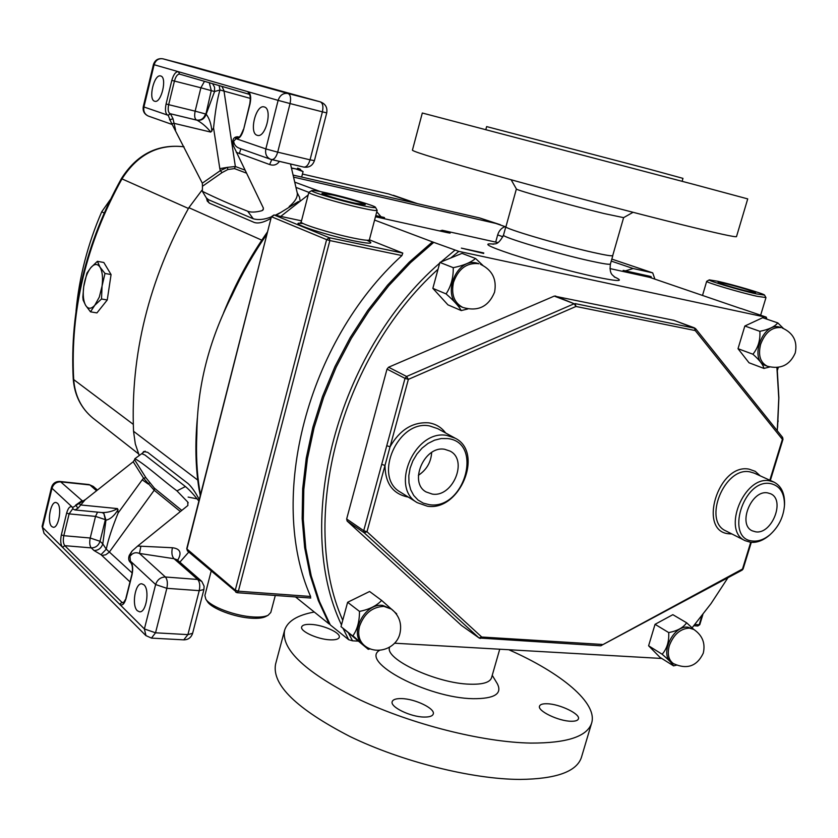 <?xml version="1.0" encoding="UTF-8"?>
<svg xmlns="http://www.w3.org/2000/svg" width="838" height="838" viewBox="0 0 838 838"><rect width="100%" height="100%" fill="white"/><g stroke="black" fill="none" stroke-linecap="round" stroke-linejoin="round"><path stroke-width="1.26" d="M154.611 101.22C147.959 99.649 154.108 73.713 160.624 75.965L160.718 75.986C167.464 77.316 161.305 103.556 154.789 101.272L154.611 101.22M257.161 135.295C248.739 133.232 255.883 104.153 264.159 106.918L264.295 106.95C272.842 108.731 265.698 138.165 257.423 135.379L257.161 135.295M137.38 610.755L139.579 611.813C146.231 612.871 149.971 589.617 143.916 584.788L141.832 583.803C135.19 582.735 131.409 605.675 137.38 610.755M51.715 526.505L53.213 527.259C58.639 528.349 62.305 507.053 57.361 503.177L55.926 502.486C50.521 501.396 46.834 522.43 51.715 526.505M177.352 559.983L178.012 559.669C181.94 552.661 180.076 548.681 172.419 547.738L137.673 546.062L187.89 505.482L187.712 502.014L188.215 502.821M181.794 510.394L154.37 488.156L145.896 477.681L134.583 459.748L134.866 458.732C144.859 463.98 162.551 480.164 176.954 490.879L187.712 502.014M145.163 451.137L141.748 453.672L144.964 455.034L185.418 486.553C189.084 489.497 193.568 494.336 198.878 501.082M291.477 168.176L295.72 168.878L291.435 167.956M102.068 286.02L99.303 297.113L94.799 305.252C91.185 309.18 88.137 309.222 85.644 305.378C83.35 301.062 82.711 294.829 83.716 286.669C84.942 278.52 87.309 272.182 90.808 267.678C94.369 263.624 97.438 263.446 100.005 267.144C102.393 271.365 103.084 277.661 102.068 286.02L104.991 273.46L100.005 267.144L97.407 261.32L90.808 267.678L86.922 273.125L83.716 286.669L82.847 297.061L83.151 300.151L85.644 305.378L90.494 311.83L94.799 305.252L101.503 298.998L102.068 286.02M487.004 648.486L472.496 647.659M505.984 226.553L505.838 226.679C502.685 228.083 559.952 245.063 593.126 252.437C605.685 255.244 612.264 256.302 612.829 255.6L612.777 255.391M478.969 263.74L476.686 263.059C455.244 257.256 440.537 299.292 461.298 306.802L462.796 307.441C454.102 302.728 451.012 294.348 453.505 282.322C458.396 268.862 466.64 262.64 478.215 263.645L478.969 263.74M461.623 310.479L467.834 308.96M475.837 258.743L482.824 265.353M391.346 608.996L382.599 605.371C364.457 602.983 348.618 634.094 362.812 644.213L363.064 644.422M368.584 649.23L370.323 648.842M396.699 613.845L381.919 600.657M693.707 629.39L687.883 627.18C672.746 625.096 658.951 655.693 671.867 662.649L671.982 662.722M673.857 665.781L676.434 665.194M686.867 623.001L693.854 629.474M780.419 327.344L779.193 326.998C762.245 322.316 748.9 360.476 765.628 365.588L767.304 366.227C760.223 362.571 757.992 355.26 760.621 344.292C765.125 332.518 771.882 326.946 780.89 327.585L780.419 327.344M764.266 368.343L769.734 366.981M778.01 323.112L783.383 328.412M206.326 197.873L208.526 199.737L253.296 218.791C258.513 220.237 264.546 219.587 271.376 216.833M246.351 173.089L234.462 168.595L227.873 169.517L222.039 172.607L202.45 186.266L202.367 191.326C215.995 198.051 231.089 204.682 247.66 211.218C250.876 212.496 255.559 212.339 261.718 210.757L263.331 209.605M202.45 186.266L202.314 183.187L171.046 122.243L168.187 115.319L170.449 113.779L173.016 118.745L175.571 129.974M206.347 197.915L209.186 203.058M275.252 215.23L280.039 212.81M235.583 138.5L238.002 136.824L238.83 137.023L237.824 136.772L238.484 136.992L236.065 138.668L265.845 148.913L278.122 100.371L247.818 91.656C250.625 93.165 251.369 97.218 250.038 103.849L243.575 129.628C241.648 136.018 239.144 139.035 236.065 138.668L233.037 141.999L232.765 141.287L233.247 145.477L263.446 208.222L262.671 210.307L261.718 210.757M233.875 142.292L233.037 141.999L233.174 144.073L233.875 142.292C234.525 145.309 236.526 147.352 239.867 148.42L239.972 148.452M279.41 161.399C276.98 164.835 273.722 165.882 269.637 164.541L236.285 152.307M289.162 206.567C294.955 201.759 297.658 197.297 297.291 193.211L290.514 163.986M235.667 78.468L162.96 58.828L288.073 93.5L320.326 101.869L235.855 78.521M300.004 200.408L299.575 197.359L297.165 192.688M172.146 124.234L171.046 122.243M269.637 164.541L271.784 159.618M239.312 153.679L240.873 148.776M233.174 144.073L233.205 145.288M250.405 98.413L219.965 89.97C217.398 98.444 215.261 111.108 213.564 127.973L210.788 132.1C206.85 127.156 202.293 123.196 197.129 120.232L170.449 113.779L197.003 120.19C201.361 120.745 204.336 118.713 205.918 114.094L206.158 114.188C209.332 118.315 211.228 123.982 211.878 131.168M222.039 172.607L220.31 170.638L227.402 167.349L235.352 166.5L244.885 170.072M197.129 120.232C201.497 120.798 204.503 118.776 206.158 114.188L214.57 91.541L219.965 89.97L219.137 85.581M204.482 81.328L200.89 87.781L174.43 81.066L168.679 104.677L195.149 111.15L200.89 87.781L214.57 91.541L214.58 87.267L212.59 83.685M227.873 169.517L227.402 167.349L219.818 168.627L220.31 170.638L202.314 183.187M171.832 123.689L174.032 123.333L210.788 132.1M169.548 119.844L173.016 118.745M276.027 215.397L298.454 201.508M142.669 452.981L143.623 451.514L147.635 452.311L188.047 483.557C191.525 486.648 195.264 491.979 199.266 499.553M201.927 190.257L188.864 207.688C148.829 280.185 130.393 354.715 133.546 431.277L135.295 443.857L139.234 455.516M197.108 498.851L188.162 497.091M320.472 191.619L294.714 182.129M206.515 198.239L207.3 201.162L209.678 203.299L254.27 222.458C258.293 223.798 263.865 222.437 270.988 218.351M375.466 207.321C375.194 205.792 346.984 197.454 327.627 193.149C318.262 191.054 312.993 190.195 311.799 190.572C308.751 191.294 339.233 200.481 360.162 205.101C370.49 207.374 375.592 208.117 375.466 207.321L377.163 210.328C376.618 210.967 371.14 210.149 360.749 207.866C339.065 203.1 307.242 193.568 308.845 192.363L295.929 187.377M497.845 242.58L442.265 230.272L439.636 230.932M97.407 261.32L103.818 262.493L111.066 274.56L107.254 299.983L96.936 312.909L90.494 311.83M76.028 311.108C79.191 277.179 87.749 244.068 101.723 211.773L110.323 199.591M654.918 279.138L652.708 272.874L633.14 268.516L625.452 270.873L623.2 270.37L622.896 271.428M651.713 278.048L650.351 276.383L625.452 270.873M375.466 216.759L384.244 218.697L384.527 217.639L383.762 217.356L375.78 215.586M381.018 216.749L376.786 211.773M495.687 242.098L497.667 234.933C498.987 230.691 501.459 227.926 505.063 226.616L495.792 223.421L293.551 177.111M611.824 259.099L652.708 272.874M500.401 224.741L479.703 217.953L293.08 175.079M505.063 226.616L505.785 226.868M308.175 194.971L280.751 216.403M266.966 234.127C253.82 252.95 242.13 273.45 231.906 295.625C208.872 340.595 197.192 386.706 196.867 433.969C195.914 454.227 196.857 473.051 199.706 490.45L200.492 494.755M199.706 490.45L199.035 489.151C195.526 467.426 194.971 443.7 197.359 417.984M384.527 217.639L375.749 215.691M651.22 276.676L624.048 270.664L623.776 271.627L609.97 268.569M741.159 308.677L649.639 277.336L623.776 271.627M624.048 270.664L623.2 270.37M759.961 331.356L744.846 326.013L738.016 348.702L749.025 362.781L764.036 368.458M753.027 354.264L738.016 348.702M760.192 331.24C768.792 329.491 774.605 326.757 777.643 323.039M753.121 353.971C758.118 347.613 760.37 340.165 759.877 331.649M763.9 368.27C763.146 364.771 759.563 360.162 753.173 354.453M668.818 632.648L655.054 624.32L648.602 645.784L659.956 657.327L673.626 665.906M662.261 654.31L648.602 645.784M669.049 632.522C677.387 630.867 683.2 627.683 686.49 622.969M662.345 654.038C666.975 648.622 669.101 641.583 668.734 632.92M673.49 665.76C672.359 663.633 668.672 659.862 662.408 654.468M359.565 611.457L347.623 602.281L341.014 626.635L368.301 649.366M359.848 611.321C369.244 609.436 376.451 605.874 381.447 600.626M368.102 649.199L352.924 635.77C357.281 629.568 359.46 621.576 359.471 611.771M446.193 293.949L432.848 288.356L447.932 304.854L461.34 310.605M446.277 293.614C451.054 286.187 453.379 277.661 453.253 268.045L453.641 267.594C463.362 265.583 470.6 262.598 475.356 258.649M461.151 310.385C458.774 306.121 453.85 300.706 446.382 294.169M475.638 258.533L462 253.38L439.887 262.42L432.848 288.356M777.874 322.934L762.653 317.717L744.846 326.013M686.72 622.844L672.851 614.673L655.054 624.32M352.84 636.084L341.014 626.635M381.73 600.479L369.6 591.492L347.623 602.281M453.348 267.71L439.887 262.42M483.777 252.961L461.382 248.132L483.641 253.443M348.514 633.088L352.536 640.808L348.671 639.708L330.298 624.918L319.446 601.454L311.212 575.853L305.786 548.419L303.283 519.508L303.806 489.497L307.399 458.805L314.041 427.883L323.678 397.181L336.174 367.17L351.352 338.301L368.982 311.003L388.811 285.674L410.505 262.692L433.749 242.36L458.826 251.379L450.666 258.02M348.671 639.708L343.014 628.353M341.475 624.928C292.954 523.195 336.52 352.746 439.699 263.111M440.956 261.99L454.793 250.3M438.044 269.218C339.893 357.816 298.223 520.356 342.742 620.277M661.779 658.469L394.572 643.207M357.983 641.122L352.536 640.808M692.125 627.767L711.022 603.611L727.929 577.759M777.266 430.732L778.774 398.239L776.899 367.526M766.288 318.964L765.702 317.204L766.257 317.131L766.917 319.184M458.826 251.379L765.702 317.204M777.13 367.505L778.879 397.683L777.58 427.422M766.257 317.131L741.117 308.552M329.826 624.059L329.166 624.017L318.325 600.574L310.091 574.994L304.655 547.581L302.151 518.701L302.675 488.711L306.258 458.061L312.888 427.171L322.504 396.51L334.98 366.531L350.148 337.693L367.767 310.427L387.565 285.14L409.237 262.179L432.46 241.878L433.749 242.36M442.265 230.272L450.132 233.121L447.576 232.692L384.244 218.697M329.166 624.017L295.51 596.918M432.46 241.878L374.586 220.069M107.254 299.983L101.503 298.998M111.066 274.56L104.991 273.46M301.67 177.059L303.073 171.601L297.584 168.145M298.014 168.281L299.26 168.763C301.701 169.768 300.517 169.81 295.72 168.878L303.073 171.601M132.027 574.795L131.859 574.449C132.896 569.044 132.551 565.158 130.833 562.801L130.414 561.104L155.627 584.526L144.387 628.95L119.614 604.25C122.201 606.084 124.359 604.156 126.098 598.437L132.027 574.795C133.273 568.562 132.739 564.005 130.414 561.104L129.817 555.049L130.948 553.038L130.529 555.709C132.917 552.797 135.892 552.033 139.464 553.436L174.021 558.705L177.122 559.784L201.225 580.87M134.583 459.748L133.211 461.759L85.78 499.291L72.697 507.503L73.105 509.095L74.97 509.954L77.986 508.237L85.183 499.741M83.685 500.757L81.642 500.904L75.65 505.125L77.861 504.308M82.857 501.302L60.682 481.86L89.928 484.961L96.538 490.754M172.419 547.738C171.361 552.692 171.895 556.359 174.021 558.705L197.674 579.456L165.379 576.994L139.464 553.436L140.899 546.187M130.948 553.038L132.205 550.901L137.673 546.062M132.174 572.951L106.269 549.194L101.021 554.662L94.003 550.524C98.36 550.44 101.293 548.23 102.791 543.893L106.269 549.194C108.092 540.039 112.041 527.971 118.137 512.971L117.54 508.603C112.805 511.306 107.631 512.626 102.006 512.563L74.97 509.954M145.896 477.681L143.602 478.215L154.202 490.251L180.369 511.547M105.724 519.989L103.891 513.474L105.944 520.168L102.791 543.893L100.026 541.296L105.368 519.654L105.944 520.168C110.176 519.34 114.219 515.862 118.085 509.724M102.006 512.563L103.891 513.474L102.404 512.594M149.531 482.814L148.232 484.05L142.23 479.818L143.602 478.215L133.211 461.759M79.139 503.586L80.846 504.979L117.54 508.603M75.65 505.125L77.986 508.237M130.529 555.709L129.303 555.301L131.66 551.624M131.639 551.645L132.111 551.006M767.598 492.88C751.424 489.602 737.346 524.598 752.273 530.831L755.614 531.816C771.924 534.738 785.667 499.741 770.51 493.729L767.598 492.88M444.674 449.294C424.499 445.313 408.357 482.426 426.081 491.937L432.282 494.085C452.771 497.625 468.348 460.198 450.121 451.116L444.674 449.294M387.02 369.097L405.016 378.367L408.357 379.373L384.998 465.415L381.699 464.378L405.016 378.367L406.598 376.471L574.187 303.744L575.968 306.467L408.357 379.373L406.598 376.471L388.581 367.222L387.02 369.097L346.66 518.984L347.142 521.058L461.445 625.431M752.775 541.034C758.6 541.558 764.413 539.389 770.185 534.539C778.722 526.704 783.478 517.036 784.462 505.513C784.588 492.974 779.927 485.663 770.457 483.578C743.275 478.32 724.65 539.504 752.775 541.034M770.363 534.393L769.284 535.356C763.093 540.552 756.882 542.867 750.639 542.312L745.171 540.688C721.665 530.737 744.071 475.46 769.556 480.813L773.956 482.101C781.309 485.946 784.839 493.352 784.546 504.319L784.462 505.565M429.349 504.686C464.577 510.258 483.694 442.202 447.639 438.578L441.165 438.546L434.513 440.191L428.04 443.428L422.08 448.121L416.936 454.018L412.883 460.816L410.128 468.17L408.808 475.691L408.996 483.002L410.672 489.706L413.731 495.488L418.026 500.045L423.326 503.156L429.349 504.686M446.937 435.456L455.17 438.201C484.217 452.363 459.873 511.609 427.37 506.204L417.219 502.653C389.44 487.423 415.198 428.972 446.937 435.456M673.92 320.326L554.264 296.097L388.581 367.222M445.648 432.995C441.427 427.338 435.823 423.955 428.836 422.855C412.809 421.755 399.894 429.726 390.058 446.759L386.747 445.732M695.09 328.286L695.236 330.56L575.968 306.467L575.172 303.618L695.09 328.286M782.147 437.08L782.388 439.353L695.236 330.56L694.367 327.836L673.584 320.2M408.336 497.102C393.012 494.137 385.229 483.578 384.998 465.415L366.992 531.732L364.195 532.79L363.713 530.684L381.699 464.378M346.66 518.984L363.713 530.684L366.992 531.732L481.745 637.027L479.011 637.917L364.195 532.79L347.142 521.058M751.288 542.375L743.117 568.929L742.133 570.123L742.499 569.023L600.72 645.794L479.127 638.011L480.363 638.451L481.745 637.027L602.145 644.443L601.433 645.553M418.382 475.303C426.573 469.877 431.015 462.262 431.675 452.457M723.854 283.265L718.093 282.354C716.972 282.856 738.927 289.382 749.979 291.813L755.572 292.682C756.546 292.127 734.821 285.685 723.854 283.265M756.347 293.897L764.539 295.102C764.717 293.96 733.543 284.763 717.778 281.275L709.283 279.871C706.308 280.269 739.566 290.21 756.347 293.897M765.932 297.553L757.175 296.306C739.661 292.483 704.831 282.102 706.696 281.306L709.262 279.882M354.767 203.121L365.221 204.723C366.059 203.927 346.304 198.04 332.728 195.024L322.012 193.358C321.038 194.112 341.087 200.093 354.767 203.121M265.772 616.496L265.541 616.621C262.598 618.056 257.936 618.58 251.568 618.214C234.839 617.365 211.595 608.577 207.436 601.621L207.311 601.433M211.166 571.128L204.891 595.462L205.834 599.18C210.265 606.607 235.227 616.035 253.17 616.957C260 617.355 264.986 616.789 268.129 615.26L270.789 612.473L275.293 595.462M369.38 239.783L402.795 253.086L401.915 255.559L329.868 240.569L238.369 591.209L310.594 596.467L310.437 597.861M310.594 596.467C267.291 498.369 306.938 341.726 401.915 255.559M547.015 703.752C542.668 703.637 540.175 704.423 539.536 706.109C537.148 710.854 558.569 721.214 571.128 721.256C575.371 721.329 577.791 720.544 578.409 718.899C580.671 714.028 559.459 703.878 547.015 703.752M311.181 624.415C305.598 624.132 302.434 624.97 301.68 626.929C299.805 631.203 317.55 639.352 329.963 639.823C335.451 640.064 338.542 639.226 339.254 637.309C341.056 632.962 323.499 624.959 311.181 624.415M401.591 698.599C396.144 698.463 393.012 699.468 392.205 701.626C389.817 706.874 410.515 716.982 424.091 717.056C429.423 717.139 432.481 716.134 433.246 714.028C435.509 708.665 415.051 698.777 401.591 698.599M491.55 677.733L491.508 677.869C489.832 682.467 482.636 684.573 469.929 684.196C436.357 683.504 383.898 658.836 389.649 647.177M508.802 649.733C561.209 672.82 598.154 703.239 591.565 723.309C586.977 736.612 566.729 743.201 530.821 743.086C482.698 742.259 412.076 724.43 359.952 699.856C306.247 672.966 281.118 649.806 284.564 630.385C287.444 621.22 297.354 615.102 314.281 612.033M581.541 756.955L581.373 757.552C576.534 771.683 556.139 778.984 520.189 779.424C472.014 779.33 401.643 761.616 349.875 736.466C296.568 708.896 271.795 684.803 275.555 664.199L284.564 630.385M492.241 675.302L497.301 683.682C502.549 693.822 494.472 698.819 473.061 698.693C427.233 698.044 359.303 661.685 379.687 650.257M516.386 188.959L505.943 226.71C502.8 228.114 559.952 245.052 593.063 252.416C605.602 255.223 612.149 256.271 612.725 255.569L612.735 255.548M511.149 179.782L516.397 188.979C514.731 189.734 571.579 205.708 604.135 213.564L623.598 217.639M485.851 129.481L486.637 126.59L649.073 169.108L682.97 178.368L682.122 181.291M736.497 236.63L747.726 198.899L694.241 184.507L422.31 113.015L412.411 150.201C413.71 151.929 444.119 161.095 503.628 177.698C561.062 193.62 635.12 213.124 682.446 224.814C717.621 233.456 735.638 237.405 736.497 236.63L736.508 236.588M176.954 490.879L185.418 486.553M492.891 244.225C493.739 242.873 497.5 247.001 503.523 235.059C500.317 236.662 557.49 253.799 590.675 261.037C603.245 263.792 609.823 264.787 610.42 264.001L610.431 263.97M614.118 276.781C625.106 281.715 618.821 281.725 595.252 276.833C571.746 271.763 535.178 261.875 511.798 254.27C487.852 246.257 481.85 242.873 493.781 244.12M383.961 606.377L391.587 609.174C399.338 615.647 402.093 623.839 399.873 633.748C396.206 648.979 375.927 655.525 364.142 645.281C359.114 640.756 357.585 634.418 359.533 626.258C364.205 613.479 372.344 606.859 383.961 606.377M689.433 628.102L693.822 629.453C702.422 635.361 705.575 643.27 703.26 653.19C696.986 666.304 687.024 669.782 673.385 663.602C668.494 659.967 667.132 654.007 669.3 645.721C673.626 634.481 680.33 628.605 689.433 628.102M364.394 645.48L362.812 644.213M247.66 211.218L253.296 218.791M143.927 106.971L167.778 115.173C165.442 113.727 164.887 109.988 166.081 103.964L171.821 80.364C173.518 74.467 175.697 71.576 178.358 71.691L154.108 64.725L143.927 106.971L143.277 106.688C142.607 111.098 144.314 114.23 148.389 116.084C144.712 114.377 143.225 111.339 143.927 106.971M265.845 148.913C264.965 153.93 266.547 157.387 270.58 159.272L271.554 159.555C274.12 159.66 276.173 157.198 277.692 152.16L310.05 159.828L322.4 111.842L290.053 103.556L277.692 152.16L265.845 148.913M243.575 129.628L243.334 129.523C241.135 135.075 239.574 137.589 238.662 137.044L238.715 137.044M239.867 148.42L270.58 159.272L303.827 167.097C309.075 167.81 312.605 165.652 314.418 160.645L310.05 159.828C308.52 164.803 306.446 167.223 303.827 167.097L271.774 159.597M166.081 103.964L168.679 104.677C167.715 109.495 168.176 112.481 170.041 113.633L168.187 115.319M326.726 112.879C327.574 107.505 325.469 103.849 320.43 101.901L320.326 101.869C322.808 103.126 323.499 106.447 322.4 111.842L326.726 112.879L314.418 160.645M290.053 103.556C291.153 98.098 290.503 94.746 288.073 93.5C283.275 92.819 279.955 95.113 278.122 100.371L290.053 103.556M153.438 64.516L154.108 64.725C155.669 60.158 158.612 58.189 162.96 58.828L162.96 58.828C158.193 58.084 155.02 59.98 153.438 64.516L143.277 106.688M249.064 94.254L179.615 74.121L249.116 94.275L247.818 91.656L178.358 71.691L179.615 74.121C177.499 74.079 175.771 76.394 174.43 81.066L171.821 80.364M162.907 58.817L192.468 66.516M192.237 66.453L320.43 101.901M209.291 82.721L211.27 90.556L205.918 114.094M213.564 127.973L219.818 168.627M221.955 86.398L223.945 90.63L235.352 166.5L234.462 168.595M196.584 120.044C194.667 118.891 194.196 115.927 195.149 111.15L205.499 113.958C203.917 118.577 200.942 120.599 196.584 120.044M249.116 94.275C250.363 95.103 250.593 98.266 249.797 103.765L243.596 129.555M197.768 480.101L133.546 431.277M261.812 240.171L188.864 207.688M184.014 146.797C158.193 143.853 137.526 154.527 122.013 178.819C86.209 243.502 70.109 310.416 73.692 379.572L133.284 424.363M138.5 453.829L92.85 418.036C81.003 408.2 74.467 395.148 73.231 378.86L73.692 379.572C74.938 395.683 81.317 408.504 92.85 418.036L93.647 418.654M73.231 378.86C69.648 309.809 85.706 243.062 121.384 178.62L188.424 208.463M388.685 193.966L415.407 203.184M302.445 174.042L389.094 194.06L302.434 174.053M101.723 211.773L104.101 212.967M611.258 261.1L633.14 268.516M495.792 223.421L479.703 217.953M502.915 236.766L497.667 234.933M51.516 487.328C52.836 483.327 55.612 481.368 59.844 481.462L60.682 481.86C56.355 481.84 53.454 483.976 51.987 488.261L72.351 507.179C70.099 505.775 68.203 507.734 66.652 513.066L61.352 534.874C60.221 540.562 60.629 544.721 62.567 547.34L42.56 527.374L51.987 488.261L51.516 487.328L42.11 526.369L44.1 533.408M155.627 584.526C157.345 579.645 160.592 577.131 165.379 576.994C167.391 579.425 167.872 583.196 166.835 588.318L199.224 590.654L187.911 634.617L155.533 632.805L166.835 588.318L155.627 584.526M197.674 579.456L201.811 581.436L204.105 586.191L203.906 589.533L199.224 590.654C200.251 585.594 199.737 581.855 197.674 579.456M72.958 508.928L72.697 507.503M183.752 639.855L187.911 634.617L192.625 633.298L203.906 589.533M145.98 635.686L144.387 628.95L155.533 632.805L151.437 638.106M123.898 602.543L121.992 602.417L119.614 604.25L62.567 547.34L64.798 545.674L91.269 547.895L94.003 550.524M42.11 526.369L43.995 533.303L145.854 635.571L151.5 638.116L183.815 639.855C188.267 639.761 191.2 637.571 192.625 633.298M97.428 490.041L93.28 486.417L89.079 484.563L59.844 481.462M101.021 554.662L129.995 581.918M126.098 598.437L123.27 603.035L121.992 602.417L64.798 545.674C63.238 543.579 62.913 540.248 63.814 535.692L69.125 513.883L95.532 516.397L90.221 538.006L63.814 535.692L61.352 534.874M118.137 512.971L142.23 479.818M102.226 555.374L105.714 554.808L109.233 552.211L154.202 490.251L154.37 488.156M66.652 513.066L69.125 513.883L72.728 508.729M97.543 512.133L95.532 516.397L105.368 519.654L103.828 513.422M90.221 538.006L100.026 541.296C98.538 545.622 95.616 547.822 91.269 547.895C89.666 545.821 89.32 542.521 90.221 538.006M130.005 560.727L130.655 562.612M773.956 482.101L754.252 473.135L749.863 471.846C724.503 466.462 702.464 520.995 725.876 530.915L745.171 540.688M731.836 533.932L729.238 533.816C697.258 532.025 718.072 463.005 748.994 469.133L755.237 471.333L760.202 475.837M454.866 438.023L437.677 428.647L429.506 425.914C398.06 419.409 372.742 476.937 400.302 492.074L417.219 502.653M743.117 568.929L742.499 569.023L750.712 542.322M769.818 480.216L782.388 439.353L782.985 439.342L782.619 437.415L695.55 328.601L673.762 320.242M461.309 625.347L479.011 637.917L461.193 625.253M554.264 296.097L574.187 303.744L555.248 295.982M694.901 624.478L699.175 624.781L701.919 615.783M777.276 368.835L777.706 367.442M699.782 624.656L697.782 626.007L699.782 624.656L702.862 614.568M369.548 241.459C373.559 243.963 368.186 243.722 353.416 240.747C322.965 234.514 283.81 220.939 303.052 223.463M308.845 192.363L301.198 221.997C299.48 223.662 331.136 233.488 352.84 237.961C363.231 240.108 368.741 240.757 369.349 239.898L369.726 241.69L366.929 240.255M273.942 214.978L271.418 216.675L186.947 548.995L235.269 590.162L326.621 239.647L271.69 216.833L274.131 214.989L301.502 220.823L274.236 215.02L329.292 237.709L402.795 253.086M329.292 237.709L326.621 239.647L329.868 240.569L329.292 237.709M186.748 548.628L187.44 550.88L186.748 548.628L271.418 216.675M238.369 591.209L235.269 590.162L235.761 592.131L237.144 592.707L238.369 591.209M187.44 550.88L237.144 592.707L310.762 598.028M179.845 562.162L188.801 552.033M612.829 255.6L610.42 264.001C609.027 275.136 613.374 275.063 614.924 277.378M462.796 307.441C477.922 311.841 488.512 306.76 494.556 292.2C496.986 279.316 492.304 270.025 480.499 264.316M767.304 366.227C780.545 369.621 789.846 365.2 795.241 352.976C797.661 341.276 793.282 332.927 782.126 327.93M206.399 198.009L202.398 191.378M172.314 124.537L148.389 116.084M237.824 136.772C234.797 136.751 233.111 138.249 232.765 141.287M393.357 195.296L417.575 203.686M121.384 178.62C136.814 154.349 157.68 143.738 184.004 146.776M267.563 231.812C250.279 256.198 235.593 283.244 223.526 312.951M199.035 489.151L200.272 495.625M673.385 663.602L671.867 662.649M505.838 226.7L503.523 235.038M778.02 421.765L778.114 420.791M141.748 453.672L134.866 458.732M93.28 486.417L89.079 484.563M131.859 574.449L125.941 598.081M129.303 555.301C128.193 558.401 128.57 560.769 130.424 562.424L130.833 562.801M784.462 505.513L784.546 504.319M770.185 534.539L769.284 535.356M782.985 439.342L770.342 480.446M600.72 645.794L742.133 570.123M764.539 295.102L765.942 297.574M765.953 297.658L760.642 315.214M693.864 625.724L697.782 626.007M777.423 370.27L778.313 367.358M706.685 281.317L702.527 295.385M207.436 601.621L205.834 599.18M311.799 190.572L308.939 192.258M377.163 210.328L369.349 239.898M265.541 616.621L268.129 615.26M303.136 223.505L299.994 223.379L301.198 221.997M499.731 649.22L491.508 677.869M591.565 723.309L581.373 757.552M623.587 217.65L633.057 212.307M612.725 255.569L623.619 217.629"/></g></svg>
